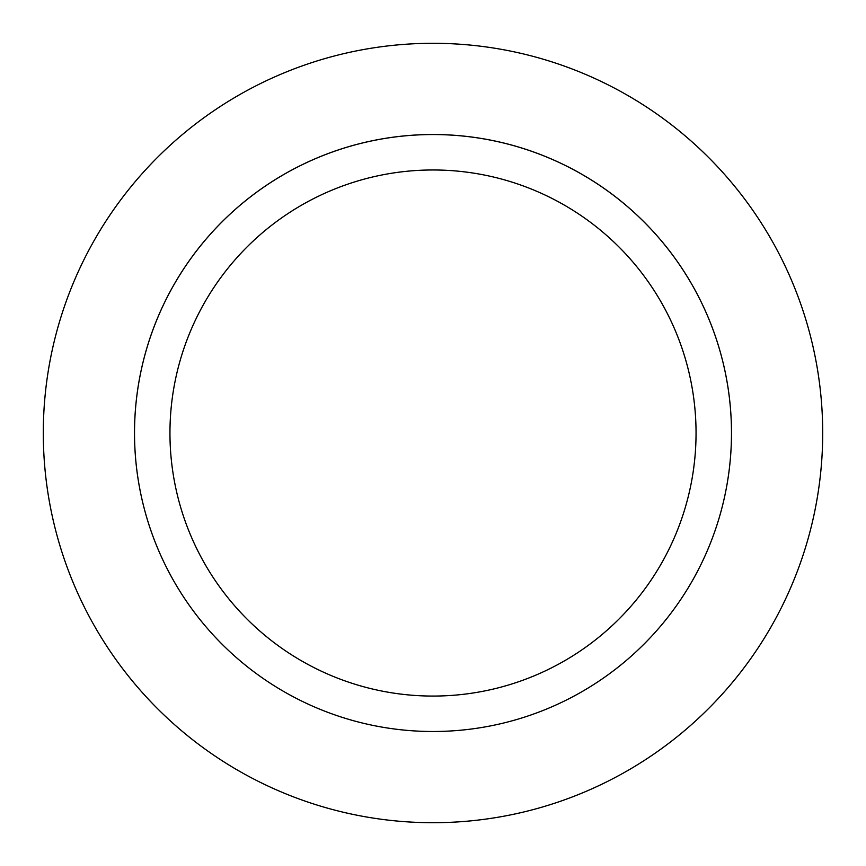 <?xml version="1.0" encoding="UTF-8"?>
<svg xmlns="http://www.w3.org/2000/svg" width="866" height="866" viewBox="0 0 866 866"><rect width="100%" height="100%" fill="white"/><g stroke="black" fill="none" stroke-linecap="round" stroke-linejoin="round"><path stroke-width="1.3" d="M433 134.544A298.478 298.478 0 0 1 731.478 433.022A298.478 298.478 0 0 1 433 731.499L433 731.499A298.489 298.489 0 0 1 134.511 433A298.489 298.489 0 0 1 433 134.511A298.489 298.489 0 0 1 731.489 433A298.489 298.489 0 0 1 433 731.499L433 731.499A298.478 298.478 0 0 1 134.522 433.022A298.478 298.478 0 0 1 433 134.544M433 822.7A389.7 389.7 0 0 1 43.3 433A389.7 389.7 0 0 1 433 43.3A389.7 389.7 0 0 1 822.7 433A389.7 389.7 0 0 1 433 822.7M433 696.069L433 696.069A263.048 263.048 0 0 1 169.953 433.022A263.048 263.048 0 0 1 433 169.974A263.048 263.048 0 0 1 696.048 433.022A263.048 263.048 0 0 1 433 696.069L433 696.069"/></g></svg>

